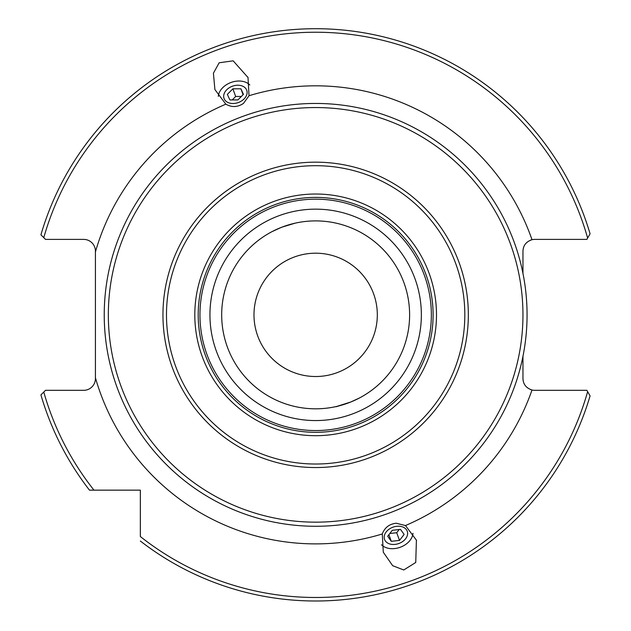 <?xml version="1.0" encoding="UTF-8"?>
<svg xmlns="http://www.w3.org/2000/svg" width="631" height="631" viewBox="0 0 631 631"><rect width="100%" height="100%" fill="white"/><g stroke="black" fill="none" stroke-linecap="round" stroke-linejoin="round"><path stroke-width="0.95" d="M249.789 84.94A17.621 12.675 -20 0 0 227.01 84.373A17.621 12.675 -20 0 0 218.31 96.393M243.44 103.429L249.024 95.723L248.007 77.503L233.155 60.828L219.154 62.784L213.412 73.22L214.895 89.547L225.827 104.17C231.79 107.522 237.658 107.278 243.44 103.429M282.033 227.113L295.158 223.153M295.379 223.106L286.277 225.598M282.838 226.813L277.301 229.077M412.982 533.313A17.621 12.675 -20 0 1 395.897 548.394A17.621 12.675 -20 0 1 381.51 544.774M396.236 523.233C389.327 524.006 384.673 527.595 382.268 533.984L383.293 552.212L392.656 565.684L403.753 569.982L415.742 562.481L416.405 540.168L405.465 525.544L396.236 523.233M359.094 398.169L350.702 402.034C333.207 407.516 331.251 408.225 344.834 404.171M315.65 526.27A211.417 211.417 0 0 0 527.066 314.853A211.417 211.417 0 0 0 315.65 103.445A211.417 211.417 0 0 0 104.233 314.853A211.417 211.417 0 0 0 315.65 526.27M315.65 522.16A207.307 207.307 0 0 0 522.957 314.853A207.307 207.307 0 0 0 315.65 107.554A207.307 207.307 0 0 0 108.343 314.853A207.307 207.307 0 0 0 315.65 522.16M315.65 162.167A152.686 152.686 0 0 0 162.956 314.853A152.686 152.686 0 0 0 315.65 467.547A152.686 152.686 0 0 0 468.336 314.853A152.686 152.686 0 0 0 315.65 162.167M315.65 165.693A149.168 149.168 0 0 0 166.481 314.853A149.168 149.168 0 0 0 315.65 464.022A149.168 149.168 0 0 0 464.818 314.853A149.168 149.168 0 0 0 315.65 165.693M315.65 194.017A120.844 120.844 0 0 0 194.805 314.853A120.844 120.844 0 0 0 315.65 435.698A120.844 120.844 0 0 0 436.494 314.853A120.844 120.844 0 0 0 315.65 194.017M315.65 197.4A117.453 117.453 0 0 0 198.197 314.853A117.453 117.453 0 0 0 315.65 432.314A117.453 117.453 0 0 0 433.103 314.853A117.453 117.453 0 0 0 315.65 197.4M315.65 209.153A105.708 105.708 0 0 0 209.942 314.853A105.708 105.708 0 0 0 315.65 420.562A105.708 105.708 0 0 0 421.358 314.853A105.708 105.708 0 0 0 315.65 209.153M315.65 220.897A93.964 93.964 0 0 0 221.686 314.853A93.964 93.964 0 0 0 315.65 408.817A93.964 93.964 0 0 0 409.614 314.853A93.964 93.964 0 0 0 315.65 220.897M253.985 314.853A61.664 61.664 0 0 0 315.65 376.518A61.664 61.664 0 0 0 377.314 314.853A61.664 61.664 0 0 0 315.65 253.197A61.664 61.664 0 0 0 253.985 314.853M272.198 231.545L281.174 227.452M522.957 273.365L522.957 251.327C523.123 245.514 526.136 241.641 532.004 239.709A11.744 11.744 0 0 1 534.702 239.394L586.885 239.394L590.072 233.801A286.143 286.143 0 0 0 40.928 234.811L45.503 239.394L83.678 239.394A11.744 11.744 0 0 1 95.423 251.138L95.423 378.576A11.744 11.744 0 0 1 83.678 390.321L45.503 390.321L40.928 394.903A286.143 286.143 0 0 0 89.484 490.153L140.35 490.153L140.35 536.547A282.625 282.625 0 0 0 587.642 391.646L586.885 390.321L534.702 390.321A11.744 11.744 0 0 1 532.004 390.005C526.151 388.089 523.131 384.208 522.957 378.387L522.957 356.349M344.944 404.14L346.971 403.446M347.752 403.162L350.11 402.27M350.497 402.121L357.493 398.989M357.659 398.902L358.55 398.453M107.798 490.153L113.982 490.153M89.484 490.153L93.964 490.153A282.625 282.625 0 0 1 43.776 392.056L40.928 394.903A286.143 286.143 0 0 0 89.484 490.153M590.072 233.801A286.143 286.143 0 0 0 40.928 234.811L43.776 237.658A282.625 282.625 0 0 1 587.642 238.068M590.072 395.913L587.642 391.646L590.072 395.913A286.143 286.143 0 0 1 140.35 541.019A286.143 286.143 0 0 0 590.072 395.913M532.004 239.709A11.744 11.744 0 0 0 530.6 240.127A11.744 11.744 0 0 1 532.004 239.709A229.037 229.037 0 0 0 249.024 95.723M531.972 389.997L530.403 389.508A11.744 11.744 0 0 0 532.004 390.005A229.037 229.037 0 0 1 405.465 525.544M246.855 94.366A12.068 8.684 -20 0 0 237.863 85.224A12.068 8.684 -20 0 0 223.934 94.366A12.068 8.684 -20 0 0 232.926 103.508A12.068 8.684 -20 0 0 246.855 94.366M240.924 88.805L232.871 88.805L227.349 94.366L229.865 99.927L237.919 99.927L243.448 94.366L240.924 88.805L243.077 94.729M241.35 96.472L235.663 96.472L232.232 99.927M235.663 96.472L232.871 88.805M407.594 534.055A12.068 8.684 160 0 0 396.725 526.301A12.068 8.684 160 0 0 384.208 536.642A12.068 8.684 160 0 0 395.077 544.395A12.068 8.684 160 0 0 407.594 534.055M400.511 529.385L392.293 530.3L387.686 536.255L391.291 541.311L399.51 540.396L404.116 534.441L400.511 529.385M399.51 540.396L396.718 532.73L399.186 529.535M396.718 532.73L389.824 533.495M388.893 534.702L391.291 541.311M315.65 199.167A115.694 115.694 0 0 0 199.956 314.853A115.694 115.694 0 0 0 315.65 430.547A115.694 115.694 0 0 0 431.344 314.853A115.694 115.694 0 0 0 315.65 199.167M382.268 533.984A229.037 229.037 0 0 1 95.423 377.764M95.423 251.95A229.037 229.037 0 0 1 225.827 104.17M532.004 390.005A11.744 11.744 0 0 1 530.403 389.508M248.007 77.503L247.841 77.053M416.405 540.168L416.563 540.609"/></g></svg>
